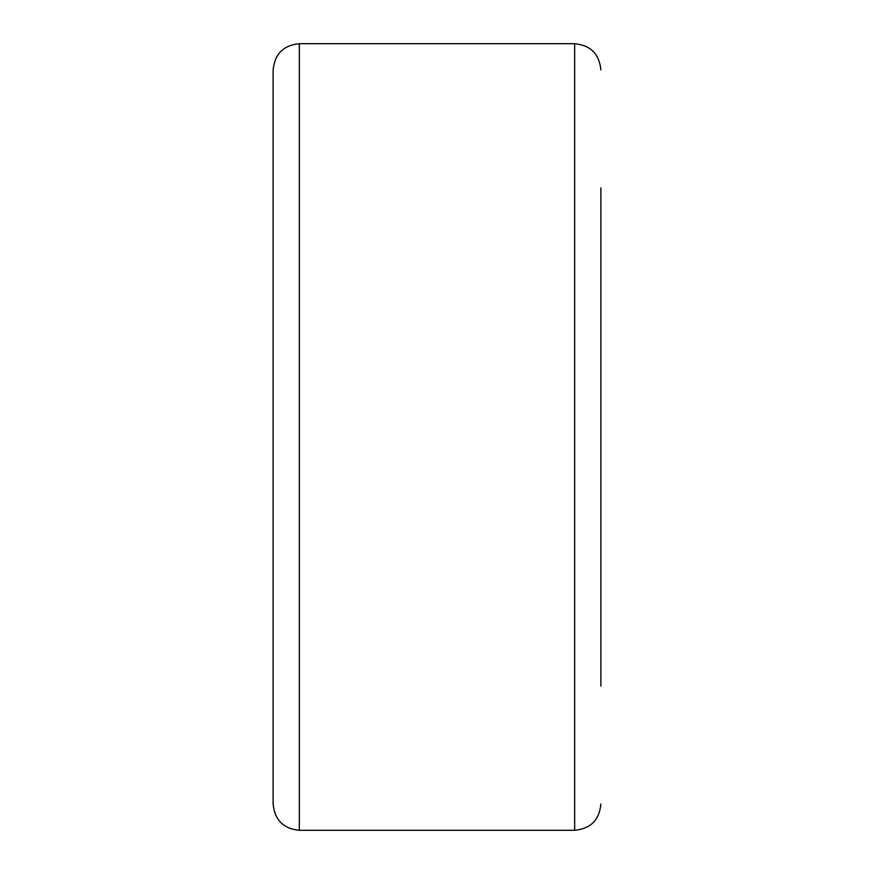 <?xml version="1.0" encoding="UTF-8"?>
<svg xmlns="http://www.w3.org/2000/svg" width="874" height="874" viewBox="0 0 874 874"><rect width="100%" height="100%" fill="white"/><g stroke="black" fill="none" stroke-linecap="round" stroke-linejoin="round"><path stroke-width="1.31" d="M273.125 437L273.125 69.92C274.676 53.991 283.416 45.251 299.345 43.7L299.345 830.3C283.416 828.749 274.676 820.009 273.125 804.08L273.125 437L273.125 804.08M600.875 187.91L600.875 686.09M600.875 804.08C599.324 820.009 590.584 828.749 574.655 830.3L574.655 43.7L299.345 43.7M574.655 43.7C590.584 45.251 599.324 53.991 600.875 69.92M574.655 830.3L299.345 830.3"/></g></svg>
